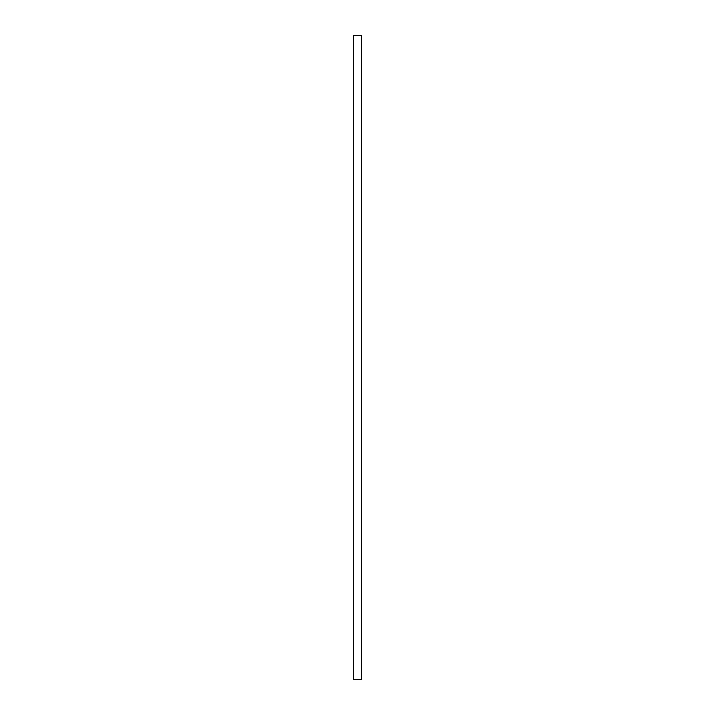 <?xml version="1.0" encoding="UTF-8"?>
<svg xmlns="http://www.w3.org/2000/svg" width="715" height="715" viewBox="0 0 715 715"><rect width="100%" height="100%" fill="white"/><g stroke="black" fill="none" stroke-linecap="round" stroke-linejoin="round"><path stroke-width="1.07" d="M361.522 679.25L361.522 35.75L353.478 35.75L353.478 679.25L361.522 679.25"/></g></svg>
